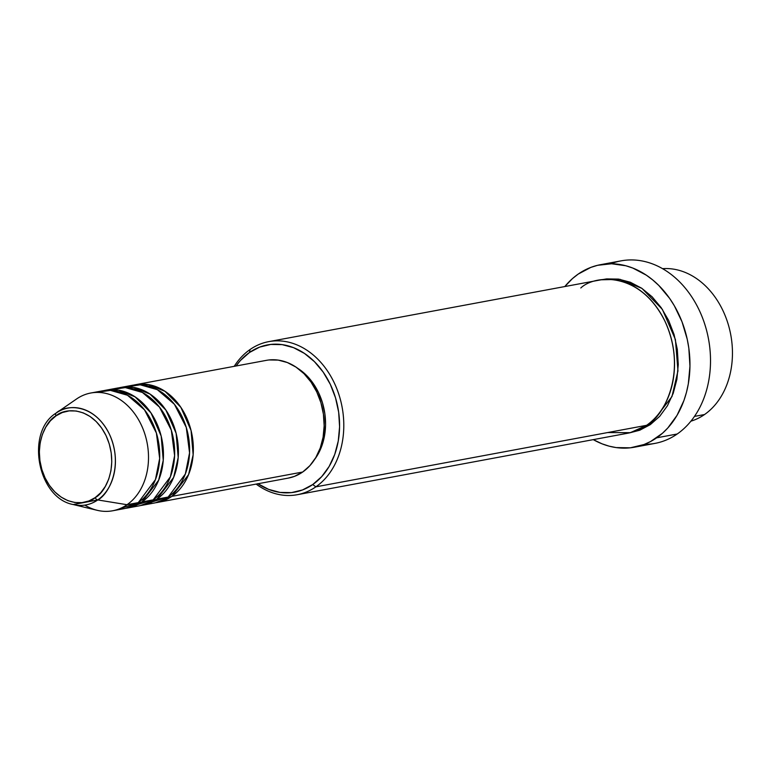 <?xml version="1.0" encoding="UTF-8"?>
<svg xmlns="http://www.w3.org/2000/svg" width="771" height="771" viewBox="0 0 771 771"><rect width="100%" height="100%" fill="white"/><g stroke="black" fill="none" stroke-linecap="round" stroke-linejoin="round"><path stroke-width="1.16" d="M95.151 497.652C87.027 505.487 60.003 507.916 45.094 477.943C31.004 447.392 46.27 420.426 55.975 415.877A2.997 1.793 -124.8 0 1 56.129 413.073A49.248 38.058 79.5 0 1 56.225 413.005A49.248 38.058 79.5 0 1 109.347 434.073A49.248 38.058 79.5 0 1 97.753 499.945A2.997 1.793 -124.8 0 1 95.151 497.652L88.829 500.996L81.996 502.644L74.922 502.519L67.867 500.649L61.111 497.083L54.905 491.975L49.498 485.508L45.094 477.943L41.856 469.558L39.919 460.682L39.34 451.652L40.159 442.824L42.347 434.536L45.807 427.095L50.404 420.793L55.975 415.877L62.297 412.533L69.12 410.885L76.204 411.001L83.258 412.88L90.014 416.446L96.211 421.554L101.627 428.021L106.032 435.586L109.27 443.971L111.207 452.847L111.776 461.868L110.957 470.695L108.778 478.993L105.319 486.434L100.722 492.736L95.151 497.652A2.997 1.793 55.2 0 0 97.753 499.945A49.248 38.058 79.5 0 1 73.255 504.542L97.753 499.945L127.022 504.716L97.753 499.945C108.065 495.107 124.276 466.465 109.318 434.006C93.474 402.163 64.764 404.746 56.138 413.073A2.997 1.793 55.2 0 0 55.975 415.877C64.099 408.042 91.113 405.613 106.032 435.586C120.112 466.137 104.846 493.093 95.151 497.652M133.749 385.076L148.138 384.556L164.984 391.302L180.857 407.319L191.063 430.497L193.145 454.765L188.567 474.637L171.875 496.37A59.887 46.279 79.5 0 1 157.515 502.432A59.887 46.279 79.5 0 1 155.646 502.731L171.875 496.37L302.675 472.035L171.875 496.37A59.887 46.279 79.5 0 0 189.599 425.39A59.887 46.279 79.5 0 0 135.609 384.681A59.887 46.279 79.5 0 0 133.749 385.076M146.162 503.714L168.136 497.064L156.927 499.155L168.136 497.064A59.887 46.279 -100.5 0 0 185.859 426.084A59.887 46.279 -100.5 0 0 131.88 385.375L120.662 387.456A59.887 46.279 79.5 0 0 118.801 387.852L133.19 387.331L150.037 394.077L165.91 410.105L176.116 433.273L178.197 457.55L173.62 477.422L156.927 499.155A59.887 46.279 79.5 0 1 142.568 505.207L153.786 503.126A59.887 46.279 -100.5 0 0 168.136 497.064L185.339 474.049L189.56 452.856L186.283 427.442L174.41 404.293L157.342 389.673L140.264 384.816L126.357 386.859M131.215 506.499L153.188 499.849L141.98 501.931L153.188 499.849A59.887 46.279 -100.5 0 0 170.911 428.869A59.887 46.279 -100.5 0 0 116.932 388.15L105.714 390.242A59.887 46.279 79.5 0 0 103.854 390.637L118.242 390.116L135.089 396.863L150.962 412.88L161.168 436.058L163.25 460.326L158.672 480.198L141.98 501.931A59.887 46.279 79.5 0 1 127.62 507.993L138.838 505.911A59.887 46.279 -100.5 0 0 153.188 499.849L170.391 476.825L174.612 455.632L171.335 430.218L159.462 407.078L142.394 392.449L125.316 387.591L111.409 389.644M76.522 399.002A59.887 46.279 -100.5 0 0 76.416 399.079A59.887 46.279 79.5 0 1 90.766 393.017A59.887 46.279 79.5 0 1 144.755 433.736A59.887 46.279 79.5 0 1 127.022 504.716L138.24 502.625L127.022 504.716A59.887 46.279 -100.5 0 0 141.122 424.619A59.887 46.279 -100.5 0 0 76.522 399.002L56.138 413.073C25.212 431.876 37.596 498.23 73.255 504.542L97.233 510.315A59.887 46.279 -100.5 0 0 127.022 504.716A59.887 46.279 79.5 0 1 112.672 510.778L123.89 508.687A59.887 46.279 -100.5 0 0 138.24 502.625L155.443 479.61L159.664 458.417L156.388 433.003L144.514 409.864L127.446 395.234L110.369 390.377L96.452 392.429M704.53 414.538A77.852 60.157 79.5 0 1 690.922 421.178A77.852 60.157 -100.5 0 0 704.53 414.538L694.488 416.398L704.53 414.538A77.852 60.157 -100.5 0 0 728.547 325.458A77.852 60.157 -100.5 0 0 662.549 268.665A77.852 60.157 79.5 0 1 728.547 325.458A77.852 60.157 79.5 0 1 704.53 414.538M297.211 494.722L627.941 433.186A77.852 60.157 -100.5 0 0 646.599 425.313L315.869 486.838A77.852 60.157 79.5 0 1 297.211 494.722A77.852 60.157 79.5 0 1 256.136 484.082A77.852 60.157 -100.5 0 0 315.869 486.838L312.737 484.545A74.854 57.844 79.5 0 1 257.928 483.754M257.765 483.639L268.674 489.392L280.066 492.418L291.496 492.611L302.531 489.951L312.737 484.545L321.729 476.603L329.159 466.436L334.739 454.427L338.257 441.031L339.587 426.777L338.662 412.196L335.53 397.865L330.306 384.334L323.184 372.104L314.452 361.666L304.439 353.417L293.529 347.663L282.138 344.627L270.708 344.444L259.673 347.095L249.467 352.501L240.475 360.442L236.022 365.994A74.854 57.844 79.5 0 1 249.467 352.501L250.074 349.514A77.852 60.157 -100.5 0 0 234.22 366.331A77.852 60.157 79.5 0 1 250.074 349.514A77.852 60.157 79.5 0 1 268.732 341.64A77.852 60.157 79.5 0 1 338.912 394.559A77.852 60.157 79.5 0 1 315.869 486.838L646.599 425.313C662.896 417.67 688.532 372.393 664.872 321.083C639.824 270.746 594.451 274.823 580.804 287.988M634.417 447.209A92.828 71.732 79.5 0 1 593.275 439.634L602.035 443.826L609.051 446.139L616.154 447.585L630.331 447.816L644.007 444.52L650.493 441.581L662.453 433.273L667.811 427.972L677.025 415.367L683.954 400.467L686.469 392.343L688.32 383.862L689.958 366.177L688.821 348.106L687.212 339.144L682.007 321.777L674.317 305.73L669.633 298.396L658.8 285.453L652.758 279.969L646.377 275.208L632.846 268.077L625.821 265.764L611.605 263.759L597.612 265.301L590.875 267.383L578.211 274.081L572.419 278.63L564.796 286.561A92.828 71.732 79.5 0 1 578.211 274.081A92.828 71.732 79.5 0 1 600.464 264.694A92.828 71.732 79.5 0 1 684.137 327.8A92.828 71.732 79.5 0 1 656.661 437.822L677.217 433.996L656.661 437.822A92.828 71.732 79.5 0 1 634.417 447.209L654.974 443.392A92.828 71.732 -100.5 0 0 677.217 433.996A92.828 71.732 79.5 0 1 644.517 444.327M601.341 279.796L620.096 279.353L641.944 288.393L662.395 309.412L675.415 339.519L677.969 370.899L671.975 396.545L650.338 424.619L639.728 430.237L629.801 432.801L650.338 424.619L659.687 416.359L667.416 405.777L673.228 393.287L676.89 379.361L678.268 364.529L677.304 349.369L674.047 334.469L668.611 320.389L661.21 307.677L652.131 296.816L641.713 288.238L630.36 282.253L618.515 279.102L606.632 278.909L601.332 279.796M142.568 505.207A59.887 46.279 79.5 0 1 140.698 505.506L156.927 499.155A59.887 46.279 79.5 0 0 174.651 428.175A59.887 46.279 79.5 0 0 120.662 387.456M157.515 502.432L288.315 478.097A59.887 46.279 -100.5 0 0 302.675 472.035L294.503 476.362L288.142 478.126M112.672 510.778A59.887 46.279 79.5 0 1 84.81 505.111M127.62 507.993A59.887 46.279 79.5 0 1 125.74 508.291L141.98 501.931A59.887 46.279 79.5 0 0 159.703 430.95A59.887 46.279 79.5 0 0 105.714 390.242M118.194 509.284L138.24 502.625A59.887 46.279 -100.5 0 0 155.964 431.644A59.887 46.279 -100.5 0 0 101.974 390.936L90.766 393.017M76.416 399.079L56.322 412.948M610.921 263.759A92.828 71.732 79.5 0 1 702.429 317.633A92.828 71.732 79.5 0 1 677.217 433.996A92.828 71.732 -100.5 0 0 704.694 323.974A92.828 71.732 -100.5 0 0 621.012 260.868L600.464 264.694M607.702 432.55L630.331 432.676L646.599 425.313A77.852 60.157 -100.5 0 0 669.642 333.033A77.852 60.157 -100.5 0 0 599.462 280.104L268.732 341.64M297.77 368.345L306.453 375.313L313.084 383.245L318.5 392.535L322.471 402.828L324.851 413.719L325.555 424.792L324.543 435.625L321.864 445.811L317.623 454.938L314.693 459.362A56.89 43.966 -100.5 0 0 297.77 368.345M269.05 359.951L278.196 360.105L287.304 362.524L296.035 367.131L304.044 373.733L311.031 382.088L316.727 391.861L320.909 402.693L323.415 414.162L324.157 425.823L323.097 437.224L320.273 447.941L315.811 457.55L309.865 465.684L302.675 472.035A59.887 46.279 -100.5 0 0 320.399 401.055A59.887 46.279 -100.5 0 0 266.409 360.346L135.609 384.681M315.869 486.838A77.852 60.157 -100.5 0 0 334.142 382.618A77.852 60.157 -100.5 0 0 250.074 349.514L249.467 352.501A74.854 57.844 79.5 0 1 330.306 384.334A74.854 57.844 79.5 0 1 312.737 484.545L315.869 486.838M142.018 499.656L144.447 500.071"/></g></svg>
